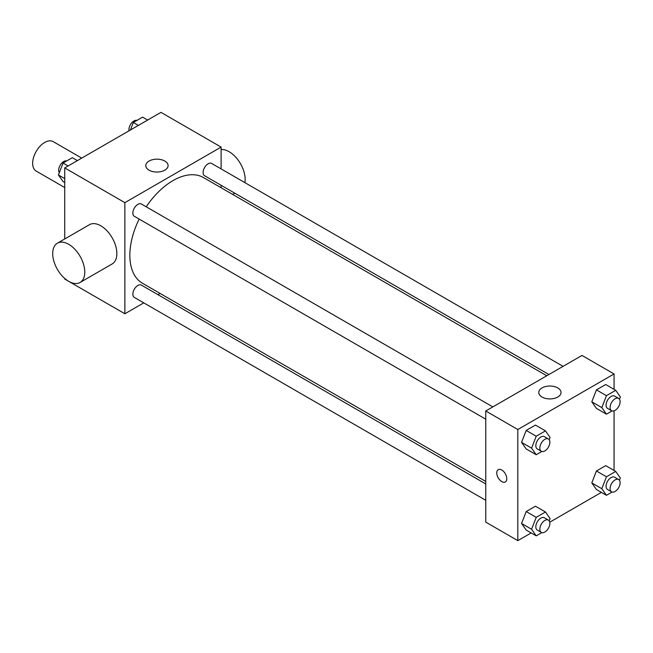 <?xml version="1.0" encoding="UTF-8"?>
<svg xmlns="http://www.w3.org/2000/svg" width="653" height="653" viewBox="0 0 653 653"><rect width="100%" height="100%" fill="white"/><g stroke="black" fill="none" stroke-linecap="round" stroke-linejoin="round"><path stroke-width="0.98" d="M81.739 158.099L53.187 141.619A17.011 9.819 120 0 0 40.078 146.174A17.011 9.819 120 0 0 32.65 163.291A17.011 9.819 120 0 0 36.176 171.078L64.729 187.566M143.766 302.861L124.87 313.767L64.729 279.043L64.729 278.456M64.729 238.965L64.729 167.919L160.964 112.365L221.106 147.088L221.106 168.907M160.091 293.434L157.944 294.674M139.146 219.073A61.015 35.229 120 0 0 129.849 255.339A61.015 35.229 120 0 0 142.485 283.271L485.75 481.449M546.765 375.769L203.499 177.583A61.015 35.229 120 0 0 146.231 206.797M221.106 185.272L221.106 187.754M124.87 313.767L124.87 202.65L221.106 147.088M563.082 366.349L211.662 163.454A7.085 4.089 120 0 0 206.193 165.348A7.085 4.089 120 0 0 203.099 172.482A7.085 4.089 120 0 0 204.569 175.73L548.912 374.528M485.75 483.93L141.407 285.124A7.085 4.089 120 0 0 135.946 287.026A7.085 4.089 120 0 0 132.853 294.16A7.085 4.089 120 0 0 134.322 297.409L485.75 500.296M485.75 419.177L134.322 216.29A7.085 4.089 -60 0 1 134.322 208.103A7.085 4.089 -60 0 1 141.407 204.014L492.835 406.901M124.87 202.65L64.729 167.919M149.064 170.164A11.15 6.44 180 0 1 145.799 165.609A11.15 6.44 180 0 1 156.949 159.169A11.15 6.44 180 0 1 168.099 165.609A11.15 6.44 180 0 1 161.218 171.559A11.15 6.44 180 0 1 149.064 170.164M57.399 243.194L89.477 224.673A22.684 13.093 60 0 1 106.953 230.754A22.684 13.093 60 0 1 116.854 253.576A22.684 13.093 60 0 1 112.153 263.959L80.082 282.48A22.684 13.093 60 0 1 57.399 269.387A22.684 13.093 60 0 1 57.399 243.194A22.684 13.093 60 0 1 74.875 249.275A22.684 13.093 60 0 1 84.776 272.097A22.684 13.093 60 0 1 80.082 282.48M244.908 182.644A22.684 13.093 -120 0 0 238.353 160.418A22.684 13.093 -120 0 0 221.106 149.57M531.158 532.938L517.821 540.635L485.75 522.114L485.75 410.998L581.978 355.436L614.057 373.957L614.057 389.351M601.405 492.378L549.753 522.204M596.434 408.394L591.806 401.807L596.434 389.874L605.698 384.527L596.434 389.874L591.806 401.807L596.434 408.394L606.457 414.182L601.829 407.594L606.457 395.661L615.722 390.314L620.35 396.902L619.46 399.187M526.187 530.065L521.559 523.477L526.187 511.544L535.444 506.206L526.187 511.544L521.559 523.477L526.187 530.065L536.211 535.852L531.583 529.265L536.211 517.339L545.467 511.993L550.104 518.58L549.214 520.865M614.057 410.827L614.057 470.47M517.821 540.635L517.821 429.519L614.057 373.957M596.434 489.513L591.806 482.926L596.434 470.993L605.698 465.646L596.434 470.993L591.806 482.926L596.434 489.513L606.457 495.3L601.829 488.713L606.457 476.78L615.722 471.433L620.35 478.02L619.46 480.306M526.187 448.954L521.559 442.367L526.187 430.433L535.444 425.087L526.187 430.433L521.559 442.367L526.187 448.954L536.211 454.741L531.583 448.154L536.211 436.22L545.467 430.874L550.104 437.461L549.214 439.747M517.821 429.519L485.75 410.998M542.014 397.032A11.15 6.44 180 0 1 538.749 392.477A11.15 6.44 180 0 1 549.899 386.037A11.15 6.44 180 0 1 561.049 392.477A11.15 6.44 180 0 1 554.168 398.428A11.15 6.44 180 0 1 542.014 397.032M506.801 478.706A7.085 4.089 60 0 1 505.332 481.955A7.085 4.089 60 0 1 498.239 477.865A7.085 4.089 60 0 1 498.239 469.678A7.085 4.089 60 0 1 503.7 471.58A7.085 4.089 60 0 1 506.801 478.706M505.332 481.955A7.085 4.089 60 0 1 498.247 477.857A7.085 4.089 60 0 1 498.239 469.678M541.843 451.484L536.211 454.741M548.398 438.979L544.382 436.669A7.085 4.089 120 0 0 538.921 438.563A7.085 4.089 120 0 0 535.827 445.697A7.085 4.089 120 0 0 537.297 448.946L541.304 451.256A7.085 4.089 120 0 0 548.398 447.166A7.085 4.089 120 0 0 548.398 438.979A7.085 4.089 120 0 0 542.929 440.881A7.085 4.089 120 0 0 539.835 448.015A7.085 4.089 120 0 0 541.304 451.256M531.583 448.154L521.559 442.367M536.211 436.22L526.187 430.433M545.467 430.874L535.444 425.087M612.09 410.925L606.457 414.182M618.644 398.42L614.636 396.11A7.085 4.089 120 0 0 609.176 398.004A7.085 4.089 120 0 0 606.074 405.138A7.085 4.089 120 0 0 607.543 408.386L611.559 410.696A7.085 4.089 120 0 0 618.644 406.607A7.085 4.089 120 0 0 618.644 398.42A7.085 4.089 120 0 0 613.183 400.322A7.085 4.089 120 0 0 610.09 407.456A7.085 4.089 120 0 0 611.559 410.696M601.829 407.594L591.806 401.807M606.457 395.661L596.434 389.874M615.722 390.314L605.698 384.527M541.843 532.603L536.211 535.852M548.398 520.098L544.382 517.78A7.085 4.089 120 0 0 538.921 519.682A7.085 4.089 120 0 0 535.827 526.816A7.085 4.089 120 0 0 537.297 530.065L541.304 532.375A7.085 4.089 120 0 0 548.398 528.285A7.085 4.089 120 0 0 548.398 520.098A7.085 4.089 120 0 0 542.929 522A7.085 4.089 120 0 0 539.835 529.134A7.085 4.089 120 0 0 541.304 532.375M531.583 529.265L521.559 523.477M536.211 517.339L526.187 511.544M545.467 511.993L535.444 506.206M612.09 492.044L606.457 495.3M618.644 479.539L614.636 477.229A7.085 4.089 120 0 0 609.176 479.122A7.085 4.089 120 0 0 606.074 486.256A7.085 4.089 120 0 0 607.543 489.505L611.559 491.815A7.085 4.089 120 0 0 618.644 487.726A7.085 4.089 120 0 0 618.644 479.539A7.085 4.089 120 0 0 613.183 481.441A7.085 4.089 120 0 0 610.09 488.575A7.085 4.089 120 0 0 611.559 491.815M601.829 488.713L591.806 482.926M606.457 476.78L596.434 470.993M615.722 471.433L605.698 465.646M64.729 182.53L63.063 181.567L58.435 174.98L63.063 163.046L72.328 157.7L77.38 160.622M64.729 178.612L58.435 174.98M68.116 165.968L63.063 163.046M66.696 160.956A7.085 4.089 120 0 0 61.447 163.438A7.085 4.089 120 0 0 58.672 170.213A7.085 4.089 120 0 0 59.325 172.694M130.396 130.012L133.318 122.495L142.574 117.148L147.627 120.062M138.371 125.409L133.318 122.495M136.942 120.397A7.085 4.089 120 0 0 131.694 122.878A7.085 4.089 120 0 0 128.927 129.653A7.085 4.089 120 0 0 129.033 130.796M232.631 194.406L234.778 193.166"/></g></svg>
